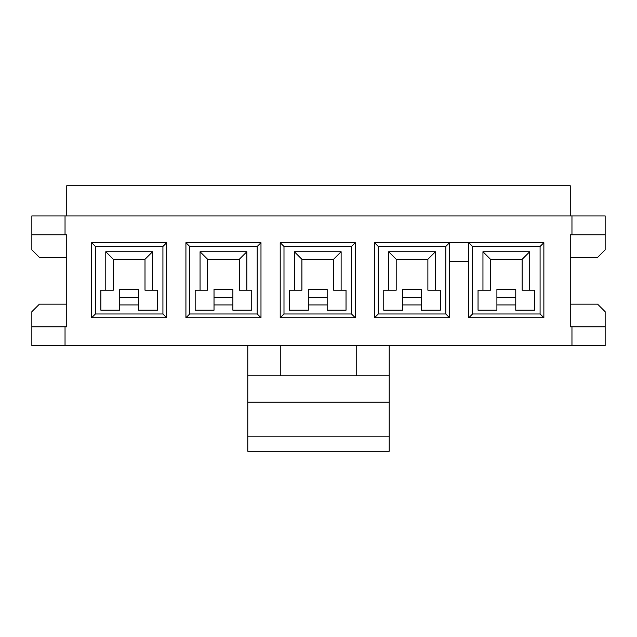 <?xml version="1.0" encoding="UTF-8"?>
<svg xmlns="http://www.w3.org/2000/svg" width="637" height="637" viewBox="0 0 637 637"><rect width="100%" height="100%" fill="white"/><g stroke="black" fill="none" stroke-linecap="round" stroke-linejoin="round"><path stroke-width="0.96" d="M280.782 375.83L280.782 345.66L280.782 375.83M247.777 345.66L247.777 375.83L389.223 375.83L389.223 345.66L389.223 375.83L247.777 375.83L247.777 402.234L389.223 402.234L389.223 375.83L389.223 402.234L247.777 402.234L247.777 436.178L389.223 436.178L389.223 402.234L389.223 436.178L247.777 436.178L247.777 451.267L389.223 451.267L389.223 436.178L389.223 451.267L247.777 451.267L247.777 345.66M356.218 345.66L356.218 375.83L356.218 345.66M468.8 317.744L468.8 242.689L543.863 242.689L543.863 317.744L468.8 317.744L543.863 317.744L543.863 242.689L540.088 246.463L472.574 246.463L472.574 313.977L540.088 313.977L540.088 246.463L540.088 313.977L543.863 317.744L540.088 313.977L472.574 313.977L468.8 317.744L472.574 313.977L472.574 246.463L540.088 246.463L543.863 242.689L468.8 242.689L472.574 246.463L468.8 242.689L468.8 317.744M138.587 297.375L138.587 289.461L119.732 289.461L119.732 297.375L119.732 289.461L138.587 289.461L138.587 297.375L119.732 297.375L119.732 304.924L138.587 304.924L138.587 297.375L138.587 310.203L157.45 310.203L157.45 290.209L152.546 290.209L152.546 251.742L145.005 259.283L145.005 290.209L152.546 290.209L145.005 290.209L145.005 259.283L152.546 251.742L105.774 251.742L113.322 259.283L145.005 259.283L113.322 259.283L105.774 251.742L105.774 290.209L113.322 290.209L113.322 259.283L113.322 290.209L100.869 290.209L100.869 310.203L119.732 310.203L119.732 297.375L138.587 297.375M91.632 317.744L95.407 313.977L95.407 246.463L91.632 242.689L91.632 317.744L166.687 317.744L162.921 313.977L95.407 313.977L91.632 317.744L91.632 242.689L95.407 246.463L162.921 246.463L162.921 313.977L166.687 317.744L166.687 242.689L162.921 246.463L166.687 242.689L91.632 242.689L166.687 242.689L166.687 317.744L91.632 317.744M162.921 246.463L95.407 246.463L95.407 313.977L162.921 313.977L162.921 246.463M138.587 310.203L138.587 304.924L119.732 304.924L119.732 310.203L100.869 310.203L100.869 290.209L105.774 290.209L105.774 251.742L152.546 251.742L152.546 290.209L157.45 290.209L157.45 310.203L138.587 310.203M232.879 297.375L232.879 289.461L214.024 289.461L214.024 297.375L214.024 289.461L232.879 289.461L232.879 297.375L214.024 297.375L214.024 304.924L232.879 304.924L232.879 297.375L232.879 310.203L251.742 310.203L251.742 290.209L246.838 290.209L246.838 251.742L239.297 259.283L239.297 290.209L246.838 290.209L239.297 290.209L239.297 259.283L246.838 251.742L200.066 251.742L207.614 259.283L239.297 259.283L207.614 259.283L200.066 251.742L200.066 290.209L207.614 290.209L207.614 259.283L207.614 290.209L195.169 290.209L195.169 310.203L214.024 310.203L214.024 297.375L232.879 297.375M185.924 317.744L189.699 313.977L189.699 246.463L185.924 242.689L185.924 317.744L260.979 317.744L257.213 313.977L189.699 313.977L185.924 317.744L185.924 242.689L189.699 246.463L257.213 246.463L257.213 313.977L260.979 317.744L260.979 242.689L257.213 246.463L260.979 242.689L185.924 242.689L260.979 242.689L260.979 317.744L185.924 317.744M257.213 246.463L189.699 246.463L189.699 313.977L257.213 313.977L257.213 246.463M232.879 310.203L232.879 304.924L214.024 304.924L214.024 310.203L195.169 310.203L195.169 290.209L200.066 290.209L200.066 251.742L246.838 251.742L246.838 290.209L251.742 290.209L251.742 310.203L232.879 310.203M327.171 297.375L327.171 289.461L308.316 289.461L308.316 297.375L308.316 289.461L327.171 289.461L327.171 297.375L308.316 297.375L308.316 304.924L327.171 304.924L327.171 297.375L327.171 310.203L346.034 310.203L346.034 290.209L341.129 290.209L341.129 251.742L333.589 259.283L333.589 290.209L341.129 290.209L333.589 290.209L333.589 259.283L341.129 251.742L294.358 251.742L301.906 259.283L333.589 259.283L301.906 259.283L294.358 251.742L294.358 290.209L301.906 290.209L301.906 259.283L301.906 290.209L289.461 290.209L289.461 310.203L308.316 310.203L308.316 297.375L327.171 297.375M280.216 317.744L283.991 313.977L283.991 246.463L280.216 242.689L280.216 317.744L355.271 317.744L351.505 313.977L283.991 313.977L280.216 317.744L280.216 242.689L283.991 246.463L351.505 246.463L351.505 313.977L355.271 317.744L355.271 242.689L351.505 246.463L355.271 242.689L280.216 242.689L355.271 242.689L355.271 317.744L280.216 317.744M351.505 246.463L283.991 246.463L283.991 313.977L351.505 313.977L351.505 246.463M327.171 310.203L327.171 304.924L308.316 304.924L308.316 310.203L289.461 310.203L289.461 290.209L294.358 290.209L294.358 251.742L341.129 251.742L341.129 290.209L346.034 290.209L346.034 310.203L327.171 310.203M421.471 297.375L421.471 289.461L402.608 289.461L402.608 297.375L402.608 289.461L421.471 289.461L421.471 297.375L402.608 297.375L402.608 304.924L421.471 304.924L421.471 297.375L421.471 310.203L440.326 310.203L440.326 290.209L435.421 290.209L435.421 251.742L427.881 259.283L427.881 290.209L435.421 290.209L427.881 290.209L427.881 259.283L435.421 251.742L388.658 251.742L396.198 259.283L427.881 259.283L396.198 259.283L388.658 251.742L388.658 290.209L396.198 290.209L396.198 259.283L396.198 290.209L383.753 290.209L383.753 310.203L402.608 310.203L402.608 297.375L421.471 297.375M374.508 317.744L378.282 313.977L378.282 246.463L374.508 242.689L374.508 317.744L449.571 317.744L445.796 313.977L378.282 313.977L374.508 317.744L374.508 242.689L378.282 246.463L445.796 246.463L445.796 313.977L449.571 317.744L449.571 242.689L445.796 246.463L449.571 242.689L374.508 242.689L449.571 242.689L449.571 317.744L374.508 317.744M445.796 246.463L378.282 246.463L378.282 313.977L445.796 313.977L445.796 246.463M421.471 310.203L421.471 304.924L402.608 304.924L402.608 310.203L383.753 310.203L383.753 290.209L388.658 290.209L388.658 251.742L435.421 251.742L435.421 290.209L440.326 290.209L440.326 310.203L421.471 310.203M515.763 310.203L515.763 304.924L496.9 304.924L496.9 310.203L478.045 310.203L478.045 290.209L482.95 290.209L482.95 251.742L529.713 251.742L529.713 290.209L534.618 290.209L534.618 310.203L515.763 310.203L534.618 310.203L534.618 290.209L522.173 290.209L522.173 259.283L490.49 259.283L490.49 290.209L478.045 290.209L478.045 310.203L496.9 310.203L496.9 297.375L515.763 297.375L515.763 310.203M66.742 326.797L65.038 326.797L65.038 345.66L571.962 345.66L571.962 326.797L570.258 326.797L570.258 234.766L571.962 234.766L571.962 215.911L65.038 215.911L65.038 234.766L66.742 234.766L66.742 326.797L66.742 234.766L65.038 234.766L65.038 215.911L605.15 215.911L571.962 215.911L571.962 234.766L605.15 234.766L605.15 215.911L605.15 234.766L570.258 234.766L570.258 326.797L605.15 326.797L605.15 311.708L597.61 304.168L605.15 311.708L605.15 326.797L571.962 326.797L571.962 345.66L605.15 345.66L605.15 326.797L605.15 345.66L65.038 345.66L65.038 326.797L31.85 326.797L31.85 345.66L65.038 345.66L31.85 345.66L31.85 326.797L66.742 326.797M31.85 215.911L65.038 215.911L31.85 215.911L31.85 234.766L65.038 234.766L31.85 234.766L31.85 249.855L39.39 257.396L31.85 249.855L31.85 215.911M31.85 311.708L39.39 304.168L31.85 311.708L31.85 326.797L31.85 311.708M66.742 257.396L39.39 257.396L66.742 257.396M66.742 304.168L39.39 304.168L66.742 304.168M570.258 304.168L597.61 304.168L570.258 304.168M597.61 257.396L570.258 257.396L597.61 257.396L605.15 249.855L597.61 257.396M605.15 249.855L605.15 234.766L605.15 249.855M66.742 185.733L66.742 215.911L66.742 185.733L570.258 185.733L66.742 185.733M570.258 215.911L570.258 185.733L570.258 215.911M449.571 242.689L468.8 242.689L449.571 242.689M515.763 304.924L515.763 297.375L496.9 297.375L496.9 304.924L515.763 304.924M482.95 290.209L490.49 290.209L490.49 259.283L482.95 251.742L482.95 290.209M482.95 251.742L490.49 259.283L522.173 259.283L529.713 251.742L482.95 251.742M529.713 251.742L522.173 259.283L522.173 290.209L529.713 290.209L529.713 251.742M515.763 297.375L515.763 289.461L496.9 289.461L496.9 297.375L496.9 289.461L515.763 289.461L515.763 297.375M449.571 261.544L468.8 261.544L449.571 261.544"/></g></svg>
